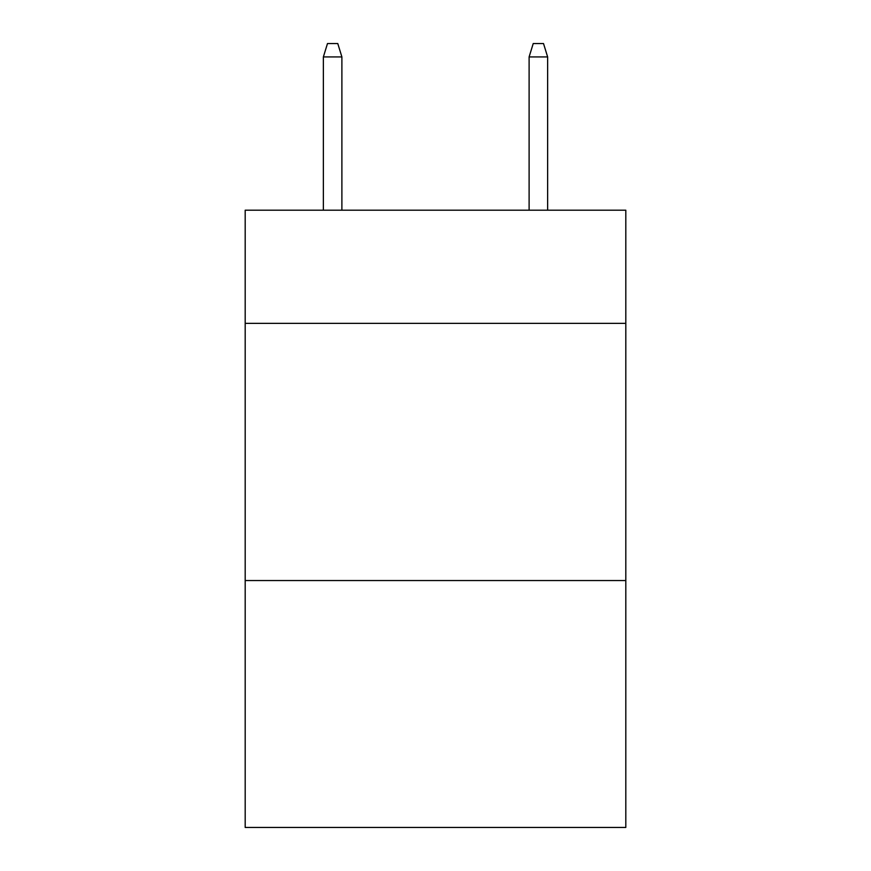 <?xml version="1.0" encoding="UTF-8"?>
<svg xmlns="http://www.w3.org/2000/svg" width="871" height="871" viewBox="0 0 871 871"><rect width="100%" height="100%" fill="white"/><g stroke="black" fill="none" stroke-linecap="round" stroke-linejoin="round"><path stroke-width="1.31" d="M625.813 323.37L625.813 210.205L245.187 210.205L245.187 323.37L625.813 323.37L625.813 827.45L245.187 827.45L245.187 323.37M625.813 580.554L245.187 580.554M341.889 210.205L341.889 56.92L323.37 56.92L323.37 210.205M323.37 56.92L327.485 43.55L337.774 43.55L341.889 56.92M529.111 56.92L533.226 43.55L543.515 43.55L547.63 56.92L529.111 56.92L529.111 210.205M547.63 56.92L547.63 210.205"/></g></svg>
